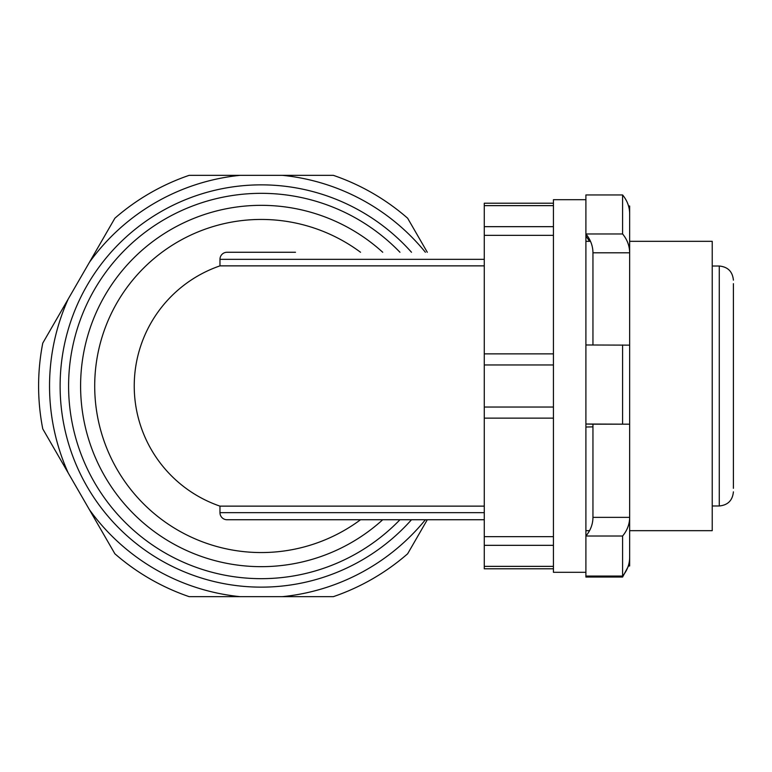 <?xml version="1.0" encoding="UTF-8"?>
<svg xmlns="http://www.w3.org/2000/svg" width="772" height="772" viewBox="0 0 772 772"><rect width="100%" height="100%" fill="white"/><g stroke="black" fill="none" stroke-linecap="round" stroke-linejoin="round"><path stroke-width="1.16" d="M622.599 576.057L622.599 536.019C627.24 530.403 629.595 524.178 629.653 517.356L629.653 557.394C629.595 564.226 627.24 570.44 622.599 576.057L585.9 576.057L585.9 536.019C590.541 530.403 592.896 524.178 592.954 517.356L592.954 424.185L585.9 424.021L585.9 344.978L629.653 345.142L629.653 565.963L628.263 565.963M592.954 344.978L592.954 252.791C592.896 245.901 590.541 239.629 585.9 233.964L585.9 194.959L622.599 194.959C627.24 200.624 629.595 206.896 629.653 213.786L629.653 424.185L585.9 424.021L585.9 536.019L622.599 536.019M629.653 530.673L712.228 530.673L712.228 241.327L629.653 241.327L629.653 206.037L628.524 206.037M585.9 427.022L592.954 426.858M585.9 576.057L585.9 577.041L586.691 576.057M592.954 252.791L629.653 252.791C629.595 245.901 627.24 239.629 622.599 233.964L585.9 233.964L585.9 344.978M622.599 233.964L622.599 194.959M628.524 565.963L622.599 577.041L585.9 577.041M622.599 424.021L622.599 344.978M592.954 517.356L629.653 517.356M629.653 424.185L592.954 424.185M585.9 235.981L589.557 241.327M553.437 205.632L553.437 226.669L484.276 226.669L484.276 205.632L553.437 205.632L553.437 199.687L585.9 199.687M553.437 364.963L553.437 407.037L484.276 407.037L484.276 364.963L553.437 364.963L553.437 226.669M553.437 545.331L553.437 566.368L484.276 566.368L484.276 545.331L553.437 545.331L553.437 407.037M585.9 572.313L553.437 572.313L553.437 566.368M411.495 252.261A201.135 201.135 0 0 0 121.812 241.047A201.135 201.135 0 0 0 121.812 530.953A201.135 201.135 0 0 0 411.495 519.739M425.391 252.261A211.721 211.721 0 0 0 282.407 175.34L240.111 175.34A211.721 211.721 0 0 0 89.398 262.355L68.245 298.986A211.721 211.721 0 0 0 68.245 473.014L89.398 509.645A211.721 211.721 0 0 0 240.111 596.659L282.407 596.659A211.721 211.721 0 0 0 425.391 519.739M427.302 519.739L407.645 553.775A222.664 222.664 0 0 1 333.359 596.659L282.407 596.659M89.398 262.355L114.874 218.225A222.664 222.664 0 0 1 189.159 175.34L240.111 175.34M282.407 175.34L333.359 175.34A222.664 222.664 0 0 1 407.645 218.225L427.302 252.261M68.245 473.014L42.769 428.885A222.664 222.664 0 0 1 42.769 343.115L68.245 298.986M240.111 596.659L189.159 596.659A222.664 222.664 0 0 1 114.874 553.775L89.398 509.645M733.4 488.329L733.4 283.671M382.729 252.261A180.667 180.667 0 0 0 92.736 451.109A180.667 180.667 0 0 0 382.729 519.739M484.276 519.739L227.036 519.739A7.054 7.054 0 0 1 219.972 512.676L219.972 506.133A127.033 127.033 0 0 1 219.972 265.867L219.972 259.324A7.054 7.054 0 0 1 227.036 252.261L295.493 252.261M484.276 506.133L219.972 506.133M484.276 566.368L484.276 568.79L553.437 568.79M553.437 536.646L484.276 536.646L484.276 545.331M484.276 536.646L484.276 418.135L553.437 418.135M484.276 407.037L484.276 418.135M553.437 353.865L484.276 353.865L484.276 364.963M484.276 353.865L484.276 235.354L553.437 235.354M484.276 226.669L484.276 235.354M553.437 203.21L484.276 203.21L484.276 205.632M399.954 252.261A192.662 192.662 0 0 0 125.855 248.941A192.662 192.662 0 0 0 125.855 523.059A192.662 192.662 0 0 0 399.954 519.739M484.276 265.867L219.972 265.867M590.522 241.327L585.9 241.327M712.228 266.022L719.282 266.022L719.282 505.978C727.861 505.139 732.56 500.43 733.4 491.86M360.534 519.739A166.559 166.559 0 0 1 103.12 438.274A166.559 166.559 0 0 1 360.534 252.261M484.276 512.676L219.972 512.676M219.972 259.324L484.276 259.324M719.282 266.022C727.861 266.861 732.56 271.57 733.4 280.139M712.228 505.978L719.282 505.978M585.9 530.673L589.557 530.673"/></g></svg>
